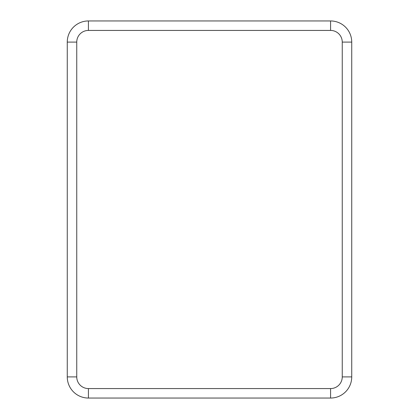 <?xml version="1.0" encoding="UTF-8"?>
<svg xmlns="http://www.w3.org/2000/svg" width="419" height="419" viewBox="0 0 419 419"><rect width="100%" height="100%" fill="white"/><g stroke="black" fill="none" stroke-linecap="round" stroke-linejoin="round"><path stroke-width="0.63" d="M351.735 322.74L351.735 315.083M351.735 96.26L351.735 103.917M351.735 205.671L351.735 213.329M330.581 20.95L88.419 20.95A21.154 21.154 0 0 0 67.265 42.104A21.154 21.154 0 0 1 88.419 20.95L88.419 30.43L330.581 30.43L330.581 20.95A21.154 21.154 0 0 1 351.735 42.104A21.154 21.154 0 0 0 330.581 20.95M88.419 30.43A11.669 11.669 0 0 0 76.75 42.104L76.75 376.896A11.669 11.669 0 0 0 88.419 388.57L330.581 388.57A11.669 11.669 0 0 0 342.25 376.896L351.735 376.896L351.735 42.104L342.25 42.104A11.669 11.669 0 0 0 330.581 30.43M330.581 388.57L330.581 398.05A21.154 21.154 0 0 0 351.735 376.896A21.154 21.154 0 0 1 330.581 398.05L88.419 398.05A21.154 21.154 0 0 1 67.265 376.896L67.265 42.104L76.75 42.104M342.25 376.896L342.25 42.104M88.419 388.57L88.419 398.05A21.154 21.154 0 0 1 67.265 376.896L76.75 376.896"/></g></svg>
